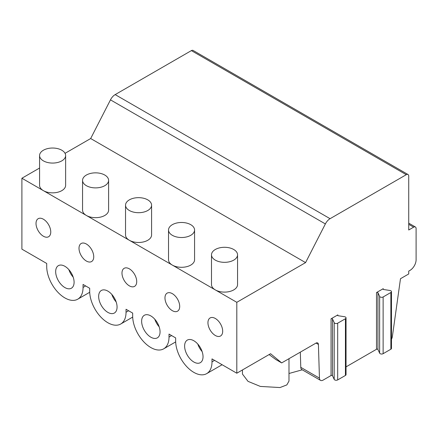 <?xml version="1.0" encoding="UTF-8"?>
<svg xmlns="http://www.w3.org/2000/svg" width="438" height="438" viewBox="0 0 438 438"><rect width="100%" height="100%" fill="white"/><g stroke="black" fill="none" stroke-linecap="round" stroke-linejoin="round"><path stroke-width="0.66" d="M391.479 339.215A5.212 3.006 120 0 0 392.36 336.614L400.485 278.716L408.731 273.958L408.731 271.122L409.963 270.41A8.683 5.015 120 0 0 416.1 259.778L416.1 228.581A3.471 2.004 120 0 0 415.383 226.988A3.471 2.004 120 0 0 413.642 227.163L408.731 229.999L408.731 176.114A3.471 2.004 120 0 0 408.013 174.521L193.103 50.447A3.471 2.004 120 0 0 191.368 50.616L115.172 94.608A8.683 5.015 120 0 0 110.469 99.859L90.671 138.534L65.043 153.327M39.573 168.033L21.9 178.239L21.9 249.14L46.707 263.462L46.707 266.441A25.705 14.837 -120 0 0 57.925 292.305A25.705 14.837 -120 0 0 77.734 299.192A25.705 14.837 -120 0 0 83.056 287.427L83.056 284.448L89.686 288.275L89.686 291.254A25.705 14.837 -120 0 0 100.91 317.123A25.705 14.837 -120 0 0 120.713 324.01A25.705 14.837 -120 0 0 126.04 312.239L126.04 309.266L132.67 313.093L132.67 316.072A25.705 14.837 -120 0 0 143.888 341.936A25.705 14.837 -120 0 0 163.697 348.823A25.705 14.837 -120 0 0 169.019 337.057L169.019 334.079L175.649 337.906L175.649 340.884A25.705 14.837 -120 0 0 186.867 366.754A25.705 14.837 -120 0 0 206.676 373.636A25.705 14.837 -120 0 0 211.997 361.87L211.997 358.892L236.805 373.214L270.58 353.718L281.672 362.91L315.957 343.118A3.471 2.004 -60 0 1 317.692 342.943A3.471 2.004 -60 0 1 318.41 344.438L319.45 378.12A5.212 3.006 120 0 0 320.523 380.354A5.212 3.006 120 0 0 323.129 380.096L331.057 375.519A0.871 0.504 0 0 1 332.513 375.744L332.513 319.023A0.871 0.504 0 0 0 331.057 318.798L331.057 375.519M331.057 318.798L337.813 314.9A0.871 0.504 0 0 0 337.561 315.256A0.871 0.504 0 0 0 338.202 315.738L344.498 316.712A2.086 1.205 180 0 1 346.042 317.873L346.042 374.594A2.086 1.205 180 0 1 345.434 375.448L337.682 379.921A2.086 1.205 180 0 1 334.199 379.379L332.513 375.744M346.042 366.869L376.494 349.289A0.871 0.504 0 0 1 377.95 349.513L377.95 292.792A0.871 0.504 0 0 0 376.494 292.568L376.494 349.289M376.494 292.568L383.25 288.669A0.871 0.504 0 0 0 382.998 289.02A0.871 0.504 0 0 0 383.639 289.507L389.935 290.482A2.086 1.205 180 0 1 391.479 291.642L391.479 348.363A2.086 1.205 180 0 1 390.871 349.212L383.124 353.685A2.086 1.205 180 0 1 379.636 353.148L377.95 349.513M300.315 352.147L300.78 367.34A5.212 3.006 120 0 0 301.859 369.579L320.523 380.354M288.987 358.689L288.987 381.065L286.846 384.903L280.013 387.553L260.358 386.431L248.023 381.361L242.449 374.063M288.987 373.488L302.269 369.814M269.107 354.566L275.765 359.499L281.672 362.91M21.9 178.239L236.805 302.313L236.805 373.214M79.004 248.28A10.419 6.017 -120 0 0 83.554 258.765A10.419 6.017 -120 0 0 91.58 261.557A10.419 6.017 -120 0 0 93.737 256.783A10.419 6.017 -120 0 0 89.193 246.298A10.419 6.017 -120 0 0 81.161 243.506A10.419 6.017 -120 0 0 79.004 248.28M121.983 273.093A10.419 6.017 -120 0 0 126.533 283.578A10.419 6.017 -120 0 0 134.565 286.37A10.419 6.017 -120 0 0 136.722 281.601A10.419 6.017 -120 0 0 132.172 271.117A10.419 6.017 -120 0 0 124.146 268.324A10.419 6.017 -120 0 0 121.983 273.093M164.967 297.906A10.419 6.017 -120 0 0 169.517 308.396A10.419 6.017 -120 0 0 177.543 311.188A10.419 6.017 -120 0 0 179.7 306.414A10.419 6.017 -120 0 0 175.156 295.929A10.419 6.017 -120 0 0 167.124 293.137A10.419 6.017 -120 0 0 164.967 297.906M207.946 322.724A10.419 6.017 -120 0 0 212.496 333.209A10.419 6.017 -120 0 0 220.528 336.001A10.419 6.017 -120 0 0 222.685 331.232A10.419 6.017 -120 0 0 218.135 320.742A10.419 6.017 -120 0 0 210.103 317.955A10.419 6.017 -120 0 0 207.946 322.724M36.02 223.462A10.419 6.017 -120 0 0 40.57 233.947A10.419 6.017 -120 0 0 48.602 236.739A10.419 6.017 -120 0 0 50.759 231.97A10.419 6.017 -120 0 0 46.209 221.486A10.419 6.017 -120 0 0 38.183 218.693A10.419 6.017 -120 0 0 36.02 223.462M184.617 346.058A13.025 7.523 -120 0 0 190.3 359.171A13.025 7.523 -120 0 0 200.336 362.659A13.025 7.523 -120 0 0 203.035 356.696A13.025 7.523 -120 0 0 197.352 343.589A13.025 7.523 -120 0 0 187.311 340.096A13.025 7.523 -120 0 0 184.617 346.058M141.633 321.246A13.025 7.523 -120 0 0 147.321 334.353A13.025 7.523 -120 0 0 157.357 337.846A13.025 7.523 -120 0 0 160.056 331.884A13.025 7.523 -120 0 0 154.368 318.771A13.025 7.523 -120 0 0 144.332 315.283A13.025 7.523 -120 0 0 141.633 321.246M98.654 296.433A13.025 7.523 -120 0 0 104.337 309.54A13.025 7.523 -120 0 0 114.373 313.028A13.025 7.523 -120 0 0 117.072 307.065A13.025 7.523 -120 0 0 111.389 293.958A13.025 7.523 -120 0 0 101.348 290.471A13.025 7.523 -120 0 0 98.654 296.433M55.67 271.615A13.025 7.523 -120 0 0 61.358 284.722A13.025 7.523 -120 0 0 71.394 288.215A13.025 7.523 -120 0 0 74.093 282.253A13.025 7.523 -120 0 0 68.405 269.14A13.025 7.523 -120 0 0 58.369 265.652A13.025 7.523 -120 0 0 55.67 271.615M39.573 155.55L39.573 185.329A13.025 7.523 0 0 0 43.389 190.645A13.025 7.523 0 0 0 61.813 190.645A13.025 7.523 0 0 0 65.629 185.329L65.629 155.55A13.025 7.523 0 0 0 57.586 148.602A13.025 7.523 0 0 0 43.389 150.234A13.025 7.523 0 0 0 39.573 155.55A13.025 7.523 0 0 0 47.616 162.498A13.025 7.523 0 0 0 61.813 160.866A13.025 7.523 0 0 0 65.629 155.55M82.558 180.368L82.558 210.147A13.025 7.523 0 0 0 86.374 215.463A13.025 7.523 0 0 0 104.791 215.463A13.025 7.523 0 0 0 108.608 210.147L108.608 180.368A13.025 7.523 0 0 0 100.565 173.421A13.025 7.523 0 0 0 86.374 175.047A13.025 7.523 0 0 0 82.558 180.368A13.025 7.523 0 0 0 90.6 187.316A13.025 7.523 0 0 0 104.791 185.685A13.025 7.523 0 0 0 108.608 180.368M125.536 205.181L125.536 234.96A13.025 7.523 0 0 0 129.352 240.276A13.025 7.523 0 0 0 147.776 240.276A13.025 7.523 0 0 0 151.586 234.96L151.586 205.181A13.025 7.523 0 0 0 143.549 198.233A13.025 7.523 0 0 0 129.352 199.865A13.025 7.523 0 0 0 125.536 205.181A13.025 7.523 0 0 0 133.579 212.129A13.025 7.523 0 0 0 147.776 210.497A13.025 7.523 0 0 0 151.586 205.181M168.52 229.994L168.52 259.772A13.025 7.523 0 0 0 172.337 265.094A13.025 7.523 0 0 0 190.754 265.094A13.025 7.523 0 0 0 194.571 259.772L194.571 229.994A13.025 7.523 0 0 0 186.528 223.046A13.025 7.523 0 0 0 172.337 224.678A13.025 7.523 0 0 0 168.52 229.994A13.025 7.523 0 0 0 176.558 236.942A13.025 7.523 0 0 0 190.754 235.316A13.025 7.523 0 0 0 194.571 229.994M211.499 254.812L211.499 284.59A13.025 7.523 0 0 0 215.315 289.907A13.025 7.523 0 0 0 233.739 289.907A13.025 7.523 0 0 0 237.549 284.59L237.549 254.812A13.025 7.523 0 0 0 229.512 247.864A13.025 7.523 0 0 0 215.315 249.496A13.025 7.523 0 0 0 211.499 254.812A13.025 7.523 0 0 0 219.542 261.76A13.025 7.523 0 0 0 233.739 260.128A13.025 7.523 0 0 0 237.549 254.812M90.671 138.534L305.576 262.608L236.805 302.313M408.013 174.521A3.471 2.004 120 0 0 406.278 174.696L330.077 218.688A8.683 5.015 120 0 0 325.374 223.933L305.576 262.608M391.479 291.642A2.086 1.205 180 0 1 390.871 292.491L383.124 296.964A2.086 1.205 180 0 1 379.636 296.427L377.95 292.792M346.042 317.873A2.086 1.205 180 0 1 345.434 318.727L337.682 323.2A2.086 1.205 180 0 1 334.199 322.658L332.513 319.023M197.795 344.071A13.025 7.523 -120 0 0 202.137 351.594M154.811 319.258A13.025 7.523 -120 0 0 159.153 326.781M111.832 294.445A13.025 7.523 -120 0 0 116.174 301.963M68.848 269.627A13.025 7.523 -120 0 0 73.19 277.15M300.78 367.34L319.45 378.12M316.044 343.069L318.41 344.438M83.056 287.427L85.634 285.937M126.04 312.239L128.619 310.75M169.019 337.057L171.597 335.568M211.997 361.87L214.582 360.381M110.469 99.859L325.374 223.933M115.172 94.608L330.077 218.688M191.368 50.616L406.278 174.696M408.731 224.327L413.642 227.163M337.813 314.9L337.813 315.606M383.25 288.669L383.25 289.376M390.871 349.212L390.871 292.491M383.124 353.685L383.124 296.964M379.636 353.148L379.636 296.427M345.434 375.448L345.434 318.727M337.682 379.921L337.682 323.2M334.199 379.379L334.199 322.658M89.708 292.277L77.734 299.192M132.692 317.096L120.713 324.01M175.671 341.908L163.697 348.823M222.11 364.728L206.676 373.636M242.444 369.962L242.444 374.063M408.731 223.15L415.383 226.988"/></g></svg>
